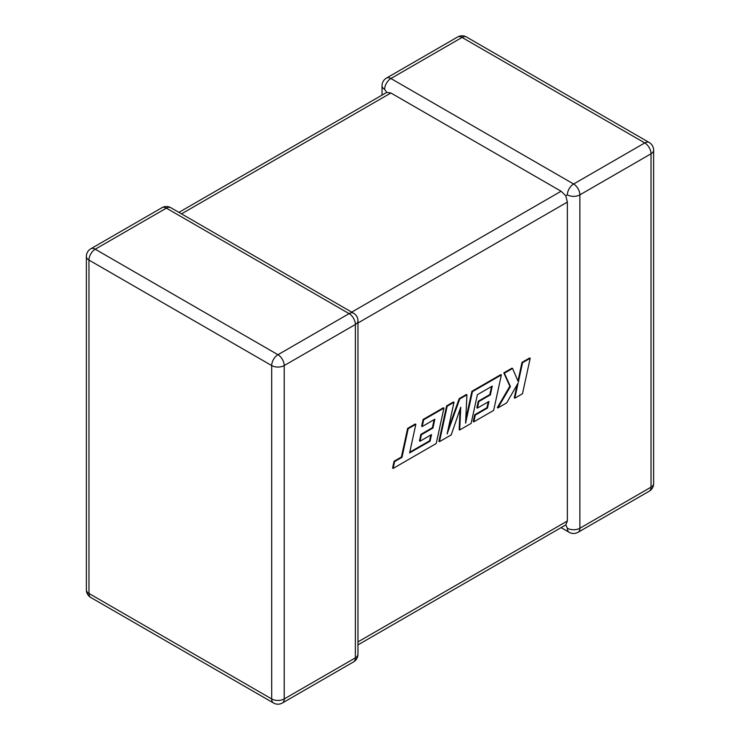 <?xml version="1.0" encoding="UTF-8"?>
<svg xmlns="http://www.w3.org/2000/svg" width="740" height="740" viewBox="0 0 740 740"><rect width="100%" height="100%" fill="white"/><g stroke="black" fill="none" stroke-linecap="round" stroke-linejoin="round"><path stroke-width="1.11" d="M567.358 194.861A8.862 5.115 -60 0 1 573.62 184.01L644.771 142.931L462.047 37.435L390.896 78.514L573.62 184.01A8.862 5.115 -120 0 1 579.883 194.861L579.883 528.24L651.034 487.161L651.034 153.781L579.883 194.861A8.862 5.115 0 0 1 567.358 194.861L565.795 195.758L567.358 202.094L357.966 322.992M382.034 95.108L382.034 85.748A8.862 5.115 180 0 0 384.634 89.364L386.743 92.389L390.896 92.99L561.087 191.244L565.795 195.758M561.087 527.62L569.19 532.301A8.862 5.115 -60 0 1 567.358 528.24L565.795 524.901L357.966 644.891M357.966 641.895L567.358 521.006L565.795 524.901M567.358 521.006L567.358 202.094M430.07 441.188L409.608 452.926L415.834 424.316L408.193 428.728L401.968 457.339L394.614 461.584L393.125 468.429L436.221 443.547L443.945 408.092L423.659 419.802L422.207 426.536L434.843 419.238L432.946 428.044L421.421 434.695L420.006 441.243L431.522 434.584L430.07 441.188L429.514 440.874L409.766 452.186M415.834 424.316L415.279 423.992L407.629 428.404L401.404 457.015L394.059 461.261L392.57 468.106L393.125 468.429M408.193 428.728L407.629 428.404M401.968 457.339L401.404 457.015M394.614 461.584L394.059 461.261M443.945 408.092L443.38 407.768L423.104 419.478L421.652 426.212L422.207 426.536M423.659 419.802L423.104 419.478M434.13 419.654L432.382 427.72L420.866 434.371L419.45 440.92L420.006 441.243M432.946 428.044L432.382 427.72M421.421 434.695L420.866 434.371M430.81 435L429.514 440.874M459.707 429.986L471.139 423.382L477.393 394.679L492.266 386.086L490.37 394.882L478.845 401.533L477.43 408.082L488.955 401.432L487.503 408.036L475.265 415.103L473.822 421.837L493.654 410.386L501.378 374.93L472.453 391.627L465.589 423.188L466.931 394.818L459.771 398.943L447.099 434.001L453.99 402.282L447.173 406.223L439.458 441.678L451.224 434.88L460.743 407.24L459.707 429.986L459.151 429.663L460.077 409.155M439.458 441.678L438.894 441.355L446.618 405.899L453.435 401.959L453.99 402.282M491.554 386.502L489.815 394.568L478.29 401.219L476.875 407.768L477.43 408.082M490.37 394.882L489.815 394.568M478.845 401.533L478.29 401.219M488.234 401.848L486.938 407.712L474.71 414.779L473.258 421.513L473.822 421.837M487.503 408.036L486.938 407.712M475.265 415.103L474.71 414.779M501.378 374.93L500.813 374.607L471.898 391.303L465.765 419.497M472.453 391.627L471.898 391.303M466.931 394.818L466.376 394.494L459.216 398.629L448.116 429.32M459.771 398.943L459.216 398.629M447.173 406.223L446.618 405.899M530.201 358.289L522.57 362.693L518.389 381.942L512.543 368.483L504.375 373.2L510.415 386.539L497.881 407.944L506.715 402.847L518.12 383.043L514.846 398.157L522.486 393.736L530.201 358.289L529.646 357.966L522.005 362.369L517.972 380.98M522.57 362.693L522.005 362.369M512.543 368.483L511.978 368.159L503.81 372.877L509.851 386.225L497.326 407.62L497.881 407.944M504.375 373.2L503.81 372.877M510.415 386.539L509.851 386.225M517.112 384.791L514.282 397.833L514.846 398.157M390.896 92.99L181.504 213.879M351.694 312.132L561.087 191.244M166.38 208.144L95.229 249.214L277.953 354.71L349.104 313.631L166.38 208.144A8.862 5.115 -120 0 0 161.949 207.7A8.862 8.862 0 0 1 170.811 207.7A8.862 5.115 120 0 0 166.38 208.144M355.367 324.49L284.216 365.56L284.216 698.939L355.367 657.869L355.367 324.49A8.862 5.115 -0 0 0 357.966 320.873A8.862 8.862 0 0 0 353.535 313.196A8.862 5.115 120 0 0 349.104 313.631A8.862 5.115 -120 0 1 355.367 324.49M90.798 597.504A8.862 5.115 120 0 1 88.967 593.452L271.691 698.939L271.691 365.56L88.967 260.073L88.967 593.452A8.862 5.115 180 0 1 86.367 589.836A8.862 8.862 0 0 0 90.798 597.504L273.522 703A8.862 8.862 0 0 0 282.384 703A8.862 5.115 -120 0 0 284.216 698.939A8.862 5.115 0 0 1 271.691 698.939A8.862 5.115 120 0 0 273.522 703M653.633 483.544A8.862 5.115 180 0 1 651.034 487.161A8.862 5.115 -120 0 1 649.202 491.221A8.862 8.862 0 0 0 653.633 483.544L653.633 150.165A8.862 8.862 0 0 0 649.202 142.496A8.862 5.115 -60 0 0 644.771 142.931A8.862 5.115 -120 0 1 651.034 153.781A8.862 5.115 0 0 0 653.633 150.165M569.19 532.301A8.862 8.862 0 0 0 578.051 532.301A8.862 5.115 -120 0 0 579.883 528.24A8.862 5.115 180 0 1 567.358 528.24M466.478 37A8.862 8.862 0 0 0 457.616 37A8.862 5.115 -120 0 1 462.047 37.435A8.862 5.115 -60 0 1 466.478 37L649.202 142.496M384.634 89.364A8.862 5.115 -60 0 1 390.896 78.514A8.862 5.115 -120 0 0 386.465 78.079L457.616 37M90.798 248.779A8.862 8.862 0 0 0 86.367 256.456A8.862 5.115 0 0 0 88.967 260.073A8.862 5.115 120 0 1 95.229 249.214A8.862 5.115 -120 0 0 90.798 248.779L161.949 207.7M357.966 654.252A8.862 5.115 180 0 1 355.367 657.869A8.862 5.115 -120 0 1 353.535 661.921A8.862 8.862 0 0 0 357.966 654.252L357.966 320.873M277.953 354.71A8.862 5.115 120 0 0 271.691 365.56A8.862 5.115 180 0 0 284.216 365.56A8.862 5.115 -120 0 0 277.953 354.71M417.767 448.255L417.212 447.931M578.051 532.301L649.202 491.221M386.465 78.079A8.862 8.862 0 0 0 382.034 85.748M86.367 256.456L86.367 589.836M170.811 207.7L353.535 313.196M282.384 703L353.535 661.921M386.743 92.389L178.913 212.38"/></g></svg>
